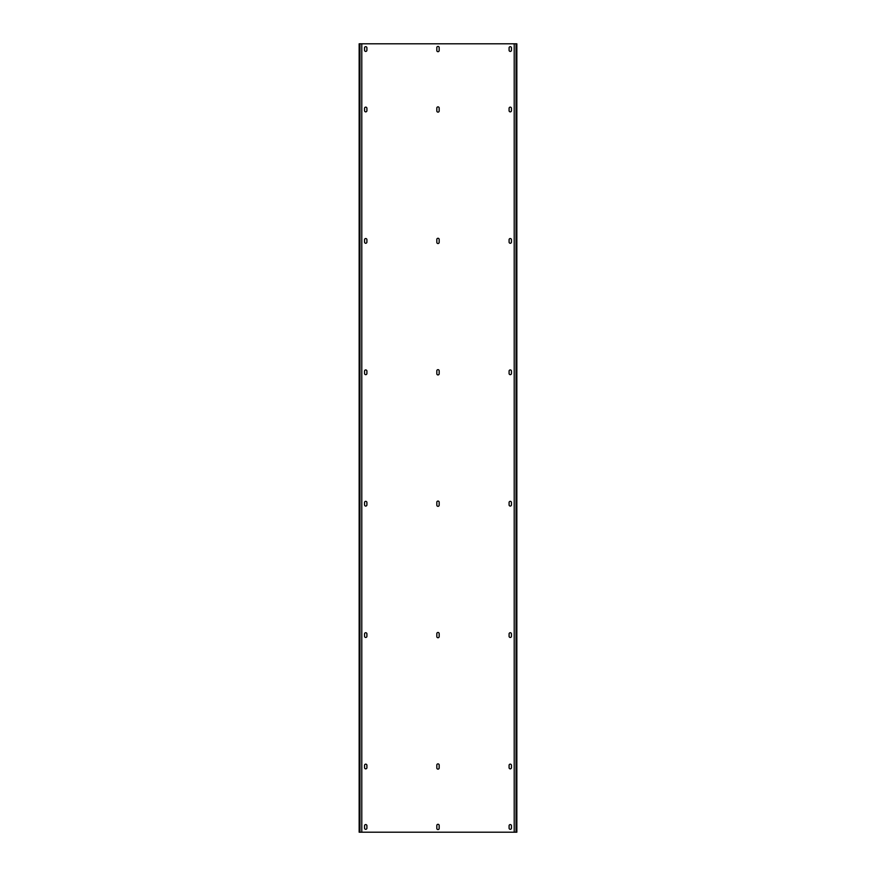 <?xml version="1.0" encoding="UTF-8"?>
<svg xmlns="http://www.w3.org/2000/svg" width="876" height="876" viewBox="0 0 876 876"><rect width="100%" height="100%" fill="white"/><g stroke="black" fill="none" stroke-linecap="round" stroke-linejoin="round"><path stroke-width="1.31" d="M516.052 43.8L514.212 43.8L514.212 832.2L516.84 832.2L516.84 43.8L516.052 43.8L516.052 832.2M514.212 43.8L361.788 43.8L361.788 832.2L514.212 832.2M436.817 828.389L436.817 825.499A1.183 1.183 0 0 1 438 824.316A1.183 1.183 0 0 1 439.183 825.499L439.183 828.389A1.183 1.183 0 0 1 438 829.572A1.183 1.183 0 0 1 436.817 828.389M436.817 767.945L436.817 765.055A1.183 1.183 0 0 1 438 763.872A1.183 1.183 0 0 1 439.183 765.055L439.183 767.945A1.183 1.183 0 0 1 438 769.128A1.183 1.183 0 0 1 436.817 767.945M436.817 636.545L436.817 633.655A1.183 1.183 0 0 1 438 632.472A1.183 1.183 0 0 1 439.183 633.655L439.183 636.545A1.183 1.183 0 0 1 438 637.728A1.183 1.183 0 0 1 436.817 636.545M436.817 505.145L436.817 502.255A1.183 1.183 0 0 1 438 501.072A1.183 1.183 0 0 1 439.183 502.255L439.183 505.145A1.183 1.183 0 0 1 438 506.328A1.183 1.183 0 0 1 436.817 505.145M436.817 373.745L436.817 370.855A1.183 1.183 0 0 1 438 369.672A1.183 1.183 0 0 1 439.183 370.855L439.183 373.745A1.183 1.183 0 0 1 438 374.928A1.183 1.183 0 0 1 436.817 373.745M436.817 242.345L436.817 239.455A1.183 1.183 0 0 1 438 238.272A1.183 1.183 0 0 1 439.183 239.455L439.183 242.345A1.183 1.183 0 0 1 438 243.528A1.183 1.183 0 0 1 436.817 242.345M436.817 110.945L436.817 108.055A1.183 1.183 0 0 1 438 106.872A1.183 1.183 0 0 1 439.183 108.055L439.183 110.945A1.183 1.183 0 0 1 438 112.128A1.183 1.183 0 0 1 436.817 110.945M436.817 50.501L436.817 47.611A1.183 1.183 0 0 1 438 46.428A1.183 1.183 0 0 1 439.183 47.611L439.183 50.501A1.183 1.183 0 0 1 438 51.684A1.183 1.183 0 0 1 436.817 50.501M509.087 828.127A1.183 1.183 0 0 0 510.27 829.309A1.183 1.183 0 0 0 511.453 828.127L511.453 825.761A1.183 1.183 0 0 0 510.27 824.579A1.183 1.183 0 0 0 509.087 825.761L509.087 828.127M364.547 828.127L364.547 825.761A1.183 1.183 0 0 1 365.73 824.579A1.183 1.183 0 0 1 366.913 825.761L366.913 828.127A1.183 1.183 0 0 1 365.73 829.309A1.183 1.183 0 0 1 364.547 828.127M509.087 767.683A1.183 1.183 0 0 0 510.27 768.865A1.183 1.183 0 0 0 511.453 767.683L511.453 765.317A1.183 1.183 0 0 0 510.27 764.135A1.183 1.183 0 0 0 509.087 765.317L509.087 767.683M364.547 767.683L364.547 765.317A1.183 1.183 0 0 1 365.73 764.135A1.183 1.183 0 0 1 366.913 765.317L366.913 767.683A1.183 1.183 0 0 1 365.73 768.865A1.183 1.183 0 0 1 364.547 767.683M509.087 636.283A1.183 1.183 0 0 0 510.27 637.465A1.183 1.183 0 0 0 511.453 636.283L511.453 633.917A1.183 1.183 0 0 0 510.27 632.735A1.183 1.183 0 0 0 509.087 633.917L509.087 636.283M364.547 636.283L364.547 633.917A1.183 1.183 0 0 1 365.73 632.735A1.183 1.183 0 0 1 366.913 633.917L366.913 636.283A1.183 1.183 0 0 1 365.73 637.465A1.183 1.183 0 0 1 364.547 636.283M509.087 504.883A1.183 1.183 0 0 0 510.27 506.065A1.183 1.183 0 0 0 511.453 504.883L511.453 502.517A1.183 1.183 0 0 0 510.27 501.335A1.183 1.183 0 0 0 509.087 502.517L509.087 504.883M364.547 504.883L364.547 502.517A1.183 1.183 0 0 1 365.73 501.335A1.183 1.183 0 0 1 366.913 502.517L366.913 504.883A1.183 1.183 0 0 1 365.73 506.065A1.183 1.183 0 0 1 364.547 504.883M509.087 373.483A1.183 1.183 0 0 0 510.27 374.665A1.183 1.183 0 0 0 511.453 373.483L511.453 371.117A1.183 1.183 0 0 0 510.27 369.935A1.183 1.183 0 0 0 509.087 371.117L509.087 373.483M364.547 373.483L364.547 371.117A1.183 1.183 0 0 1 365.73 369.935A1.183 1.183 0 0 1 366.913 371.117L366.913 373.483A1.183 1.183 0 0 1 365.73 374.665A1.183 1.183 0 0 1 364.547 373.483M509.087 242.083A1.183 1.183 0 0 0 510.27 243.265A1.183 1.183 0 0 0 511.453 242.083L511.453 239.717A1.183 1.183 0 0 0 510.27 238.535A1.183 1.183 0 0 0 509.087 239.717L509.087 242.083M364.547 242.083L364.547 239.717A1.183 1.183 0 0 1 365.73 238.535A1.183 1.183 0 0 1 366.913 239.717L366.913 242.083A1.183 1.183 0 0 1 365.73 243.265A1.183 1.183 0 0 1 364.547 242.083M509.087 110.683A1.183 1.183 0 0 0 510.27 111.865A1.183 1.183 0 0 0 511.453 110.683L511.453 108.317A1.183 1.183 0 0 0 510.27 107.135A1.183 1.183 0 0 0 509.087 108.317L509.087 110.683M364.547 110.683L364.547 108.317A1.183 1.183 0 0 1 365.73 107.135A1.183 1.183 0 0 1 366.913 108.317L366.913 110.683A1.183 1.183 0 0 1 365.73 111.865A1.183 1.183 0 0 1 364.547 110.683M509.087 50.239A1.183 1.183 0 0 0 510.27 51.421A1.183 1.183 0 0 0 511.453 50.239L511.453 47.873A1.183 1.183 0 0 0 510.27 46.691A1.183 1.183 0 0 0 509.087 47.873L509.087 50.239M364.547 50.239L364.547 47.873A1.183 1.183 0 0 1 365.73 46.691A1.183 1.183 0 0 1 366.913 47.873L366.913 50.239A1.183 1.183 0 0 1 365.73 51.421A1.183 1.183 0 0 1 364.547 50.239M361.788 43.8L359.16 43.8L359.16 832.2L361.788 832.2M359.948 43.8L359.948 832.2"/></g></svg>
